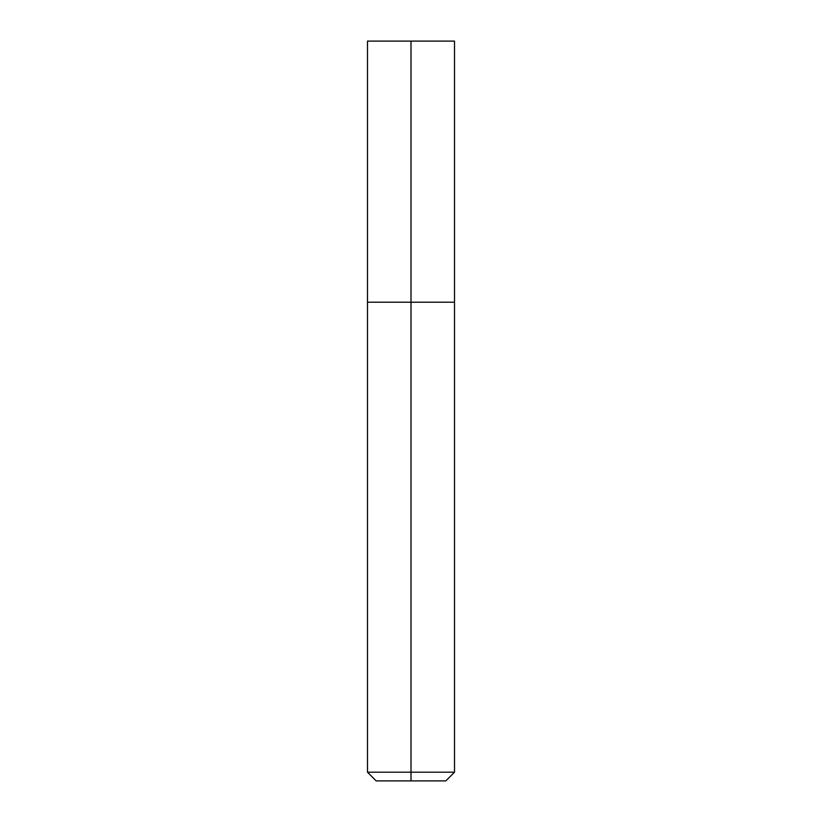 <?xml version="1.0" encoding="UTF-8"?>
<svg xmlns="http://www.w3.org/2000/svg" width="822" height="822" viewBox="0 0 822 822"><rect width="100%" height="100%" fill="white"/><g stroke="black" fill="none" stroke-linecap="round" stroke-linejoin="round"><path stroke-width="1.23" d="M411 780.9L376.188 780.9L367.485 772.197L454.515 772.197L454.515 41.1L411 41.1L411 302.208L454.515 302.208L411 302.208L411 780.9L445.812 780.9L454.515 772.197M367.485 772.197L367.485 302.208L411 302.208L367.485 302.208L367.485 41.1L411 41.1"/></g></svg>
